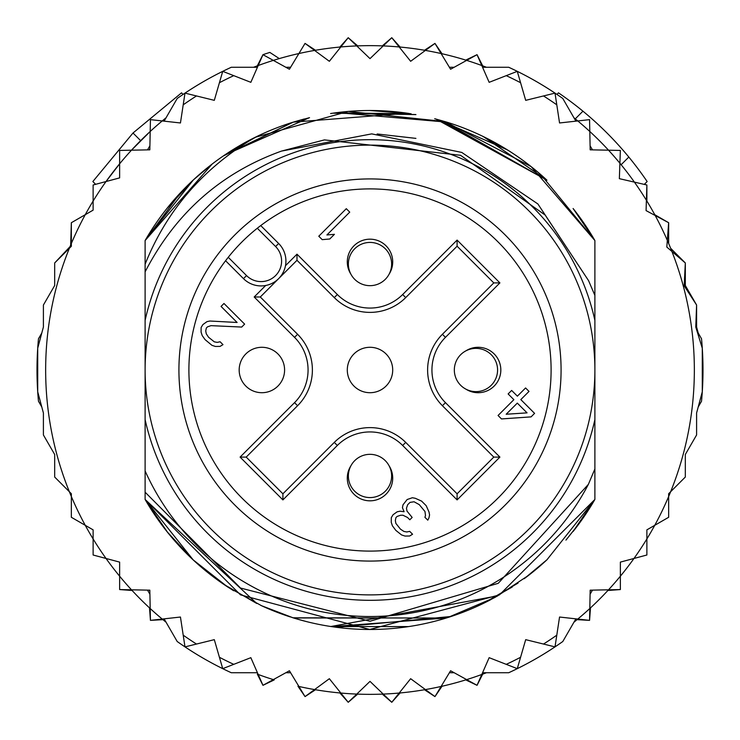 <?xml version="1.0" encoding="UTF-8"?>
<svg xmlns="http://www.w3.org/2000/svg" width="740" height="740" viewBox="0 0 740 740"><rect width="100%" height="100%" fill="white"/><g stroke="black" fill="none" stroke-linecap="round" stroke-linejoin="round"><path stroke-width="1.11" d="M145.114 370A224.886 224.886 0 0 0 360.195 594.673A224.886 224.886 0 0 0 594.886 370A224.886 224.886 0 0 0 379.805 145.327A224.886 224.886 0 0 0 145.114 370M261.886 347.291A22.709 22.709 0 0 0 239.196 369.01A22.709 22.709 0 0 0 261.886 392.709A22.709 22.709 0 0 0 284.567 370.99A22.709 22.709 0 0 0 261.886 347.291M350.825 465.95A22.709 22.709 0 0 0 370 500.823A22.709 22.709 0 0 0 389.175 465.95M465.95 389.175A22.709 22.709 0 0 0 500.804 370.99A22.709 22.709 0 0 0 465.95 350.825M277.648 279.581L276.02 280.923M273.365 282.671L271.571 283.596M270.276 284.16L268.287 284.854M284.854 268.287L284.151 270.276M283.596 271.562L282.661 273.365M280.923 276.02L279.581 277.648M370 347.291A22.709 22.709 0 0 0 347.319 369.01A22.709 22.709 0 0 0 370 392.709A22.709 22.709 0 0 0 392.681 370.99A22.709 22.709 0 0 0 370 347.291M234.885 234.885A191.087 191.087 0 0 0 240.907 510.877A191.087 191.087 0 0 0 516.381 492.822A191.087 191.087 0 0 0 499.093 229.123A191.087 191.087 0 0 0 234.885 234.885M275.585 246.531L257.298 228.244A181.097 181.097 0 0 0 228.244 257.298L246.531 275.585A20.544 20.544 0 0 0 274.938 276.205A20.544 20.544 0 0 0 275.585 246.531L278.647 243.488L260.739 225.58M258.658 227.18L257.298 228.244A181.097 181.097 0 0 1 508.732 486.402A181.097 181.097 0 0 1 249.426 505.124A181.097 181.097 0 0 1 228.244 257.298L227.18 258.658M225.58 260.739L243.488 278.647A24.864 24.864 0 0 0 277.861 279.387A24.864 24.864 0 0 0 280.108 245.079A24.864 24.864 0 0 0 280.099 245.07A24.864 24.864 0 0 0 278.647 243.488M389.175 274.05A22.709 22.709 0 0 0 370 239.177A22.709 22.709 0 0 0 350.825 274.05M370 454.332A21.627 21.627 0 0 0 348.374 475.959A21.627 21.627 0 0 0 370 497.576A21.627 21.627 0 0 0 391.627 475.959A21.627 21.627 0 0 0 370 454.332A21.627 21.627 0 0 1 391.627 475.959A21.627 21.627 0 0 1 370 497.576M370 285.668A21.627 21.627 0 0 0 391.627 264.041A21.627 21.627 0 0 0 370 242.424A21.627 21.627 0 0 0 348.374 264.041A21.627 21.627 0 0 0 370 285.668A21.627 21.627 0 0 1 348.374 264.041A21.627 21.627 0 0 1 370 242.424M454.332 370A21.627 21.627 0 0 0 475.959 391.627A21.627 21.627 0 0 0 497.576 370A21.627 21.627 0 0 0 475.959 348.374A21.627 21.627 0 0 0 454.332 370A21.627 21.627 0 0 1 475.959 348.374A21.627 21.627 0 0 1 497.576 370M349.743 212.13L346.302 208.689L318.783 236.208L322.214 239.649L329.762 238.992L334.443 234.312L326.904 234.969L349.743 212.13M211.002 325.646L241.693 327.062L244.625 324.129L223.98 303.493L221.056 306.416L237.105 322.474L209.892 321.021L206.987 321.632L202.899 324.573L201.132 327.487L201.086 332.121L202.205 335.581L205.063 339.614L211.954 345.33L215.414 346.459L220.048 346.403L222.971 344.637L220.104 341.769L217.199 342.38L214.304 341.834L208.56 337.255L206.275 333.805L205.729 330.91L206.34 328.005L207.515 326.839L211.002 325.646M415.26 498.279L412.365 497.733L407.139 499.528L403.023 504.782L402.412 507.686L404.114 511.729L400.062 511.192L397.158 511.803L393.07 514.735L391.303 517.658L391.247 522.292L392.376 525.751L395.798 530.358L401.552 534.928L405.011 536.056L409.646 536.001L412.569 534.234L409.701 531.366L406.796 531.977L403.901 531.431L400.451 529.146L395.872 523.402L395.327 520.507L395.937 517.602L397.112 516.437L400.599 515.244L402.911 515.216L407.527 517.482L409.821 519.776L412.161 517.436L407.009 511.118L406.464 508.223L407.657 504.736L410.006 502.395L414.067 501.766L419.247 504.615L424.973 511.507L425.509 515.558L424.908 517.297L427.776 520.165L428.96 517.834L429.57 514.938L429.024 512.043L426.194 505.698L421.606 501.11L415.26 498.279M498.057 415.492L501.498 418.933L531.07 416.879L534.576 413.364L520.821 399.6L529.017 391.404L525.576 387.964L517.38 396.168L511.645 390.433L508.13 393.939L513.865 399.674L498.057 415.492M282.902 493.793L246.207 457.098L297.591 405.714A50.505 50.505 0 0 0 297.591 334.286L260.295 296.99L278.638 278.638L296.99 260.295L334.286 297.591A50.505 50.505 0 0 0 405.714 297.591L457.098 246.207L457.098 240.093L499.907 282.902L493.793 282.902L442.409 334.286A50.505 50.505 0 0 0 442.409 405.714L493.793 457.098L499.907 457.098L457.098 499.907L457.098 493.793L405.714 442.409A50.505 50.505 0 0 0 334.286 442.409L282.902 493.793L282.902 499.907L240.093 457.098L246.207 457.098L297.591 405.714A50.505 50.505 0 0 0 297.591 334.286L294.539 337.348L254.181 296.99L265.679 285.492M493.793 457.098L457.098 493.793L405.714 442.409A50.505 50.505 0 0 0 334.286 442.409L337.348 445.462L282.902 499.907M457.098 246.207L493.793 282.902M296.99 260.295L296.99 254.181L337.348 294.539A46.176 46.176 0 0 0 402.653 294.539L457.098 240.093M278.638 278.638L260.295 296.99L254.181 296.99M506.179 414.243L517.306 403.115L527.056 412.865L506.179 414.243M37.712 391.784L43.401 412.994L43.401 434.963L54.677 454.49L54.677 477.041L69.357 491.721A324.351 324.351 0 0 1 71.345 243.488L71.345 246.291L54.677 262.959L54.677 285.511L43.401 305.037L43.401 327.006L37.712 348.216L37.712 391.784A333 333 0 0 0 38.471 401.219L41.782 406.963L37.712 391.784A333 333 0 0 1 38.471 338.781L41.782 333.037L37.712 348.216M85.257 214.683A324.351 324.351 0 0 1 93.12 201.058L93.12 210.142L71.345 222.722L71.345 243.488A324.351 324.351 0 0 1 85.257 214.683L71.345 222.722L70.67 245.07M106.024 181.541A324.351 324.351 0 0 0 93.12 201.058L93.12 184.991L106.024 181.541A324.351 324.351 0 0 1 119.64 163.79L119.64 177.887L106.024 181.541L119.64 163.79L119.64 150.442L131.48 150.192A324.351 324.351 0 0 1 150.192 131.48L149.822 149.822L131.48 150.192L150.192 131.48L150.442 119.64L162.217 120.944A324.351 324.351 0 0 1 166.056 117.79L162.208 120.944A324.351 324.351 0 0 0 150.192 131.48M253.552 67.275A324.351 324.351 0 0 1 258.204 65.527L250.842 82.325L222.722 71.345A333 333 0 0 0 177.193 98.494L164.113 121.156M273.338 60.384A324.351 324.351 0 0 1 298.904 53.539L289.414 69.236L262.959 54.677L258.204 65.527A324.351 324.351 0 0 1 273.338 60.384M314.583 50.422A324.351 324.351 0 0 1 340.816 46.962L329.356 61.291L305.037 43.401L298.904 53.539A324.351 324.351 0 0 1 314.583 50.422M356.772 45.917A324.351 324.351 0 0 1 383.228 45.917L370 58.627L348.216 37.712L340.816 46.962A324.351 324.351 0 0 1 356.772 45.917M382.293 45.88L391.784 37.712L399.184 46.962A324.351 324.351 0 0 1 425.417 50.422L434.963 43.401L442.021 53.743M424.492 50.255L434.963 43.401L441.096 53.539A324.351 324.351 0 0 1 466.663 60.384L477.041 54.677L482.684 65.851M465.756 60.107L477.041 54.677L481.796 65.527A324.351 324.351 0 0 1 486.448 67.275M573.944 117.79A324.351 324.351 0 0 1 577.783 120.944L589.558 119.64L589.808 131.48A324.351 324.351 0 0 1 608.521 150.192L620.361 150.442L619.907 163.235A324.351 324.351 0 0 1 634.402 182.123L646.88 184.991L646.88 201.058M644.364 184.325L646.88 184.991L646.399 200.272A324.351 324.351 0 0 1 655.187 215.497L668.655 222.722L668.655 243.488M654.743 214.683L668.655 222.722L667.323 240.371A324.351 324.351 0 0 1 671.902 251.424L685.323 262.959L685.323 285.511L696.599 305.037L684.176 285.816L685.323 262.959L670.644 248.279M132.127 590.492L119.64 589.558L119.64 562.113L93.12 555.009L93.12 529.859L71.345 517.279L71.345 493.71L69.357 491.721A324.351 324.351 0 0 0 71.345 496.512L71.345 517.279L85.257 525.317A324.351 324.351 0 0 0 93.12 538.942L93.12 555.009L106.024 558.46A324.351 324.351 0 0 0 119.64 576.21L119.64 589.558L131.48 589.808A324.351 324.351 0 0 0 150.192 608.521L150.442 620.361L162.217 619.056A324.351 324.351 0 0 0 166.056 622.211M164.113 618.844L177.193 641.506A333 333 0 0 0 222.722 668.655L250.842 657.675L262.959 685.323L289.414 670.764L305.037 696.599L314.583 689.578A324.351 324.351 0 0 0 340.816 693.038L348.216 702.288L356.772 694.083A324.351 324.351 0 0 0 383.228 694.083L391.784 702.288L399.184 693.038A324.351 324.351 0 0 0 425.417 689.578L434.963 696.599L441.096 686.461A324.351 324.351 0 0 0 466.663 679.616L477.041 685.323L481.796 674.473A324.351 324.351 0 0 0 486.448 672.725M573.944 622.211A324.351 324.351 0 0 0 577.783 619.056L589.558 620.361L589.808 608.521A324.351 324.351 0 0 0 608.521 589.808L620.361 589.558L620.361 576.21A324.351 324.351 0 0 0 633.976 558.46L646.88 555.009L646.88 538.942A324.351 324.351 0 0 0 654.743 525.317L668.655 517.279L668.655 496.512A324.351 324.351 0 0 0 670.644 491.721L685.323 477.041L685.323 454.49L696.599 434.963L696.599 412.994L702.288 391.784L702.288 348.216L695.776 327.108L696.599 305.037L696.599 327.006L698.218 333.037M183.085 94.406L181.531 92.852L133.006 133.006L92.852 181.531L95.636 184.325L93.12 184.991M140.646 140.646L133.006 133.006M281.44 151.108C220.871 172.919 175.426 213.176 145.114 271.858L145.114 320.392A230.288 230.288 0 0 1 594.886 320.392L594.886 295.399L588.568 280.645L545.158 215.053L460.548 155.298L324.425 139.897L281.44 151.108L371.73 133.875L461.76 152.431L537.878 203.953L588.559 280.636M594.886 320.392L594.886 419.608A230.288 230.288 0 0 1 145.114 419.608L145.114 470.964A246.503 246.503 0 0 0 588.365 484.385L594.886 468.966L594.886 499.454A259.481 259.481 0 0 1 573.158 531.422M226.283 586.043A259.481 259.481 0 0 1 145.114 499.454L145.114 492.193L240.518 588.05L370 621.258L498.242 583.314L588.365 484.385M696.904 330.762L701.529 338.781A333 333 0 0 1 701.529 401.219L698.218 406.963L702.288 391.784M222.722 668.655L219.419 657.277L222.722 668.655A333 333 0 0 0 231.269 672.725L257.437 672.725M482.563 672.725L508.732 672.725A333 333 0 0 0 562.807 641.506L575.887 618.844M257.437 67.275L231.269 67.275A333 333 0 0 0 222.722 71.345L214.313 100.344L184.991 93.12L180.449 122.97L162.217 120.944M575.887 121.156L562.807 98.494A333 333 0 0 0 508.732 67.275L482.563 67.275M184.991 646.88L183.206 635.17L184.991 646.88L214.313 639.656L219.419 657.277A324.351 324.351 0 0 0 233.757 664.344M149.906 594.239L147.528 590.132M149.906 145.762L147.528 149.869M454.147 672.725L449.402 672.725M285.853 672.725L290.598 672.725M298.904 686.461A324.351 324.351 0 0 0 314.583 689.578L329.356 678.71L340.816 693.038A324.351 324.351 0 0 0 356.772 694.083L370 681.374L383.228 694.083A324.351 324.351 0 0 0 399.184 693.038L410.644 678.71L425.417 689.578A324.351 324.351 0 0 0 441.096 686.461L450.586 670.764L466.663 679.616A324.351 324.351 0 0 0 481.796 674.473L489.159 657.675L517.279 668.655L525.687 639.656L555.009 646.88L559.551 617.03L577.783 619.056A324.351 324.351 0 0 0 589.808 608.521L590.178 590.178L608.521 589.808A324.351 324.351 0 0 0 620.361 576.21L620.361 562.113L633.976 558.46A324.351 324.351 0 0 0 646.88 538.942L646.88 529.859L654.743 525.317A324.351 324.351 0 0 0 668.655 496.512L668.655 493.71L670.644 491.721A324.351 324.351 0 0 0 671.902 251.424L666.814 247.058L667.323 240.371A324.351 324.351 0 0 0 655.187 215.497L646.076 210.604L646.399 200.272A324.351 324.351 0 0 0 634.402 182.123L619.352 178.664L619.907 163.235A324.351 324.351 0 0 0 608.521 150.192L590.178 149.822L589.808 131.48A324.351 324.351 0 0 0 577.783 120.944L559.551 122.97L555.009 93.12L525.687 100.344L517.279 71.345L489.159 82.325L481.796 65.527A324.351 324.351 0 0 0 466.663 60.384L450.586 69.236L441.096 53.539A324.351 324.351 0 0 0 425.417 50.422L410.644 61.291L399.184 46.962A324.351 324.351 0 0 0 383.228 45.917L391.784 37.712L400.118 47.055M517.279 668.655L520.581 657.277A324.351 324.351 0 0 1 506.243 664.344M555.009 646.88L556.795 635.17A324.351 324.351 0 0 1 543.502 644.05M590.095 594.239L592.472 590.132M196.498 644.05A324.351 324.351 0 0 1 183.206 635.17L180.449 617.03L162.217 619.056A324.351 324.351 0 0 1 150.192 608.521L149.822 590.178L131.48 589.808A324.351 324.351 0 0 1 119.64 576.21M546.925 559.81A259.481 259.481 0 0 1 524.16 578.717M490.676 599.715A259.481 259.481 0 0 1 293.484 617.946M290.246 616.92A259.481 259.481 0 0 1 260.767 605.366M145.114 271.858L145.114 264.208C166.778 210.151 203.472 167.851 255.18 137.307A259.481 259.481 0 0 1 292.947 122.229M330.577 113.534A259.481 259.481 0 0 1 409.396 113.525M447.016 122.211A259.481 259.481 0 0 1 546.925 180.19L440.901 120.398M145.114 264.208L145.114 240.546A259.481 259.481 0 0 1 255.18 137.307L348.29 111.425L445.008 121.601L531.154 166.63L594.886 240.546L573.167 208.588A259.481 259.481 0 0 1 594.886 240.546L594.886 295.399M590.095 145.762L592.472 149.869M555.009 93.12L556.795 104.83A324.351 324.351 0 0 0 543.502 95.95M517.279 71.345L520.581 82.723A324.351 324.351 0 0 0 506.243 75.656M285.853 67.275L290.598 67.275M454.147 67.275L449.402 67.275M222.722 71.345L219.419 82.723A324.351 324.351 0 0 1 233.757 75.656M184.991 93.12L183.206 104.83A324.351 324.351 0 0 1 196.498 95.95M594.886 419.608L594.886 499.454L499.463 594.886L369.769 629.481L240.482 594.849L145.114 499.454L145.114 470.964M565.952 540.107L579.929 522.523L594.886 499.454L594.886 468.966L594.886 499.454L594.886 468.966L594.886 499.454L594.886 468.966L594.886 499.454L546.943 559.801M518.028 583.111L483.71 603.239M331.65 626.632L446.359 617.993L293.586 617.974M256.752 603.461L145.114 499.454L145.114 492.193L145.114 499.454L145.114 492.193L145.114 499.454L145.114 492.193L145.114 499.454L167.675 532.458M528.785 575.221L496.688 596.459M451.086 616.485L336.709 627.335M305.786 621.406L296.759 618.927M261.858 605.875L227.633 586.94L193.085 559.819M573.112 531.487L594.886 499.454L573.38 531.135M495.883 596.903L482.684 603.738M293.253 617.872L261.331 605.635M228.799 587.699L224.553 584.887M166.898 531.487L145.114 499.454L193.205 559.93M547.063 559.68L524.309 578.606M512.219 587.033L482.323 603.905M446.285 618.011L293.022 617.798M256.641 603.405L223.471 584.147M573.139 531.44L594.886 499.454L574.721 529.433M524.558 578.421L546.768 559.949L524.54 578.44M497.789 595.839L330.854 626.512M292.994 617.789L267.038 608.178M233.618 590.751L223.212 583.971M192.992 559.736L167.138 531.792M494.829 597.485L447.608 617.604M408.674 626.586L331.243 626.567M292.864 617.752L263.375 606.56M166.852 531.431L145.114 499.454M377.15 133.977L415.917 138.38L377.15 133.977M212.177 164.03L145.114 240.546L193.436 179.857M224.618 155.067L309.459 117.678M369.695 110.519L410.608 113.719M442.548 120.87L546.943 180.209M573.149 208.569L594.886 240.546L573.102 208.504L594.886 240.546L541.162 174.982M223.711 155.687L257.206 136.317M291.828 122.572L309.533 117.66M370.629 110.519L411.135 113.803M439.051 119.88L507.455 149.915M193.214 180.061L145.114 240.546L180.283 192.974M193.14 180.125L211.446 164.604M256.123 136.845L223.341 155.946L293.419 122.081M335.368 112.841L411.07 113.794M224.599 155.085L293.197 122.146M334.276 112.989L415.936 114.617M435.934 119.038L546.906 180.172M573.112 208.523L594.886 240.546L573.112 208.513M166.898 208.504L193.057 180.209M332.88 113.192L415.445 114.534M434.685 118.715L446.377 122.017M483.183 136.502L546.509 179.802M145.114 240.546L193.353 179.931M227.883 152.903L257.677 136.086M293.928 121.924L304.325 118.964M337.116 112.609L446.757 122.128M483.387 136.604L507.418 149.896M166.953 208.44L192.89 180.366M223.508 155.826L256.308 136.752M293.225 122.137L407.546 113.248M482.351 136.105L508.704 150.701M145.114 320.392L145.114 419.608M339.882 47.055L348.216 37.712L357.707 45.88M305.037 43.401L315.508 50.255M257.317 65.851L262.959 54.677A333 333 0 0 1 269.85 52.42L279.285 58.59M162.939 619.658L150.442 620.361L149.508 607.873M274.244 679.894L262.959 685.323L257.317 674.149M315.508 689.745L305.037 696.599L297.98 686.258M357.707 694.12L348.216 702.288L339.882 692.945M400.118 692.945L391.784 702.288L382.293 694.12M442.021 686.258L434.963 696.599L424.492 689.745M482.684 674.149L477.041 685.323L465.756 679.894M590.492 607.873L589.558 620.361L577.061 619.658M620.361 576.21L620.361 589.558L607.873 590.492M646.88 555.009L633.976 558.46M668.655 517.279L654.743 525.317M698.218 406.963L696.599 412.994L696.599 434.963M685.323 454.49L685.323 477.041M54.677 262.959L70.004 246.679M43.401 412.994L41.782 406.963M575.267 118.863L582.944 111.185A335.164 335.164 0 0 1 647.149 181.531L644.281 184.399M621.138 164.733L628.815 157.056M556.915 94.406L558.469 92.852A335.164 335.164 0 0 1 582.944 111.185M280.108 245.079A24.864 24.864 0 0 0 280.099 245.07A24.864 24.864 0 0 1 277.861 279.387A24.864 24.864 0 0 1 243.488 278.647L246.531 275.585M240.093 457.098L294.539 402.653A46.176 46.176 0 0 0 294.539 337.348M285.492 265.679L296.99 254.181M499.907 282.902L445.462 337.348A46.176 46.176 0 0 0 445.462 402.653L499.907 457.098M457.098 499.907L402.653 445.462A46.176 46.176 0 0 0 337.348 445.462M445.462 337.348L442.409 334.286A50.505 50.505 0 0 0 442.409 405.714L445.462 402.653M337.348 294.539L334.286 297.591A50.505 50.505 0 0 0 405.714 297.591L402.653 294.539M402.653 445.462L405.714 442.409M294.539 402.653L297.591 405.714M258.204 674.473A324.351 324.351 0 0 0 273.338 679.616M93.12 538.942A324.351 324.351 0 0 0 106.024 558.46M71.345 496.512A324.351 324.351 0 0 0 85.257 525.317M131.48 150.192A324.351 324.351 0 0 0 119.64 163.79"/></g></svg>
